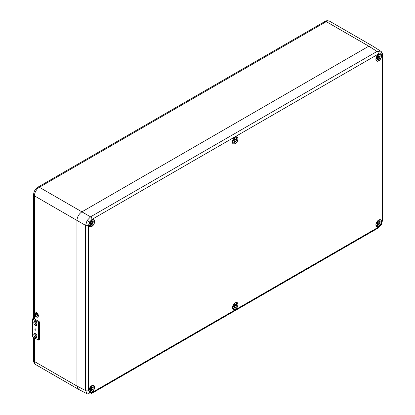 <?xml version="1.0" encoding="UTF-8"?>
<svg xmlns="http://www.w3.org/2000/svg" width="415" height="415" viewBox="0 0 415 415"><rect width="100%" height="100%" fill="white"/><g stroke="black" fill="none" stroke-linecap="round" stroke-linejoin="round"><path stroke-width="0.62" d="M35.42 330.148A0.768 0.446 -120 0 0 35.789 330.169A0.768 0.446 -120 0 0 35.944 329.821A0.768 0.446 -120 0 0 35.882 329.494L35.861 329.437A0.768 0.446 -120 0 0 35.021 328.841A0.768 0.446 -120 0 0 34.938 328.908L34.917 328.934A0.768 0.446 -120 0 0 35.379 330.122L35.42 330.148M37.137 316.121A1.644 0.949 60 0 1 35.877 315.649A1.644 0.949 60 0 1 35.176 314.015A1.644 0.949 60 0 1 35.493 313.278M37.454 315.384A1.644 0.949 -120 0 0 36.733 313.73A1.644 0.949 -120 0 0 35.467 313.289A1.644 0.949 -120 0 0 35.13 314.041A1.644 0.949 -120 0 0 35.846 315.696A1.644 0.949 -120 0 0 37.111 316.137A1.644 0.949 -120 0 0 37.454 315.384M35.052 313.999A1.748 1.012 -120 0 0 35.815 315.758A1.748 1.012 -120 0 0 37.163 316.23A1.748 1.012 -120 0 0 37.526 315.426A1.748 1.012 -120 0 0 36.764 313.667A1.748 1.012 -120 0 0 35.415 313.201A1.748 1.012 -120 0 0 35.052 313.999M37.189 316.214A1.748 1.012 -120 0 0 37.215 316.199A1.748 1.012 -120 0 0 37.578 315.4A1.748 1.012 -120 0 0 36.81 313.641A1.748 1.012 -120 0 0 35.467 313.169A1.748 1.012 -120 0 0 35.441 313.185M34.362 313.543A2.796 1.613 -120 0 0 35.581 316.36A2.796 1.613 -120 0 0 37.739 317.107A2.796 1.613 -120 0 0 38.32 315.825A2.796 1.613 -120 0 0 37.096 313.014A2.796 1.613 -120 0 0 34.938 312.262A2.796 1.613 -120 0 0 34.362 313.543M37.765 317.096A2.796 1.613 -120 0 0 37.786 317.081A2.796 1.613 -120 0 0 38.367 315.799A2.796 1.613 -120 0 0 37.148 312.983A2.796 1.613 -120 0 0 34.99 312.236A2.796 1.613 -120 0 0 34.964 312.246M35.55 313.714L35.55 314.855L35.498 313.688M35.794 313.569L35.794 315.286L35.747 313.543M35.991 315.685L36.043 314.601L37.277 315.312L36.043 314.544L35.991 313.398L35.991 315.685M35.55 314.855L35.597 313.688M35.794 315.286L35.846 313.543M37.277 315.312L36.089 314.513L35.991 313.398M36.043 315.711L36.089 314.627M35.872 329.78A0.664 0.384 60 0 1 35.732 330.086A0.664 0.384 60 0 1 35.218 329.904A0.664 0.384 60 0 1 34.927 329.235A0.664 0.384 60 0 1 35.068 328.934A0.664 0.384 60 0 1 35.581 329.111A0.664 0.384 60 0 1 35.872 329.78M36.919 324.997A2.272 1.312 60 0 1 34.782 322.009A2.272 1.312 60 0 1 34.87 321.454M37.008 324.437A2.272 1.312 60 0 1 36.536 325.479A2.272 1.312 60 0 1 34.782 324.872A2.272 1.312 60 0 1 33.791 322.58A2.272 1.312 60 0 1 34.263 321.542A2.272 1.312 60 0 1 36.017 322.149A2.272 1.312 60 0 1 37.008 324.437M36.919 336.99A2.272 1.312 60 0 1 34.782 334.008A2.272 1.312 60 0 1 34.87 333.447M37.008 336.435A2.272 1.312 60 0 1 36.536 337.473A2.272 1.312 60 0 1 34.782 336.866A2.272 1.312 60 0 1 33.791 334.578A2.272 1.312 60 0 1 34.263 333.536A2.272 1.312 60 0 1 36.017 334.148A2.272 1.312 60 0 1 37.008 336.435M38.367 340.077L32.432 336.648L32.432 318.943L38.367 322.367L38.367 340.077L39.358 339.506L39.358 321.796L38.367 322.367M39.358 321.796L33.423 318.367L32.432 318.943M233.889 307.702L234.776 307.997A3.154 1.821 120 0 0 236.654 304.807A3.154 1.821 120 0 0 235.507 302.753M232.488 307.987A3.154 1.821 120 0 0 234.133 308.366L234.091 306.265L232.924 306.861L232.924 306.177L234.091 305.424L234.133 303.79M234.776 303.199L234.817 304.999L235.99 304.402L235.99 305.087L234.817 305.845L234.636 308.086M234.776 304.169L234.133 303.801M234.133 304.605L234.817 304.999M233.92 305.533L233.889 306.146M234.096 306.332L234.776 306.726M234.091 305.424L234.817 305.845M233.401 305.865L234.091 306.265M235.357 304.724L235.99 305.087M234.62 304.885L234.102 305.217M233.993 308.459L233.993 308.459A3.367 1.945 -60 0 1 232.696 308.501A3.367 1.945 -60 0 1 232.571 308.428M91.321 386.023L91.367 387.823L92.535 387.226L92.535 387.911L91.367 388.668L91.321 390.821A3.154 1.821 120 0 0 93.199 387.631A3.154 1.821 120 0 0 92.052 385.577M89.033 390.806A3.154 1.821 120 0 0 90.678 391.189L90.636 389.088L89.469 389.685L89.469 389L90.636 388.243L90.678 386.609M90.434 390.525L91.181 390.909M90.465 388.357L90.434 388.969M90.641 389.151L91.321 389.545M90.636 388.243L91.367 388.668M89.946 388.689L90.636 389.088M91.321 386.993L90.678 386.619M90.678 387.428L91.367 387.823M91.902 387.548L92.535 387.911M91.165 387.709L90.646 388.041M90.537 391.283L90.537 391.283A3.367 1.945 -60 0 1 89.241 391.324A3.367 1.945 -60 0 1 89.116 391.252M88.54 225.381A2.101 1.214 180 0 1 85.609 225.407L87.072 220.541L90.553 216.838L377.043 51.434L368.811 46.195L81.895 211.842C78.912 213.927 77.268 216.78 76.951 220.407L76.951 386.059L85.609 390.567L85.609 225.407L76.951 220.407L76.951 386.059L78.487 389.306L87.16 393.83L85.609 390.567A2.101 1.214 0 0 0 88.54 390.546L89.552 392.787L92 392.549L378.49 227.145L380.939 224.557L381.956 221.148L381.956 55.984L380.939 53.742L378.49 53.986L92 219.39L89.552 221.973L88.54 225.381L88.54 390.546M378.49 53.986A2.101 1.214 -120 0 0 377.043 51.434L380.659 51.159M368.811 46.195L326.268 21.632L39.358 187.279L81.9 211.842L368.811 46.195L372.395 45.899L380.643 51.149C382.656 52.285 382.64 55.574 382.568 55.128L382.568 55.128A2.101 1.214 -0 0 1 381.956 55.984M35.317 321.609A1.748 1.012 -120 0 0 36.39 324.369A1.748 1.012 -120 0 0 37.002 324.535M35.317 333.603A1.748 1.012 -120 0 0 36.39 336.363A1.748 1.012 -120 0 0 37.002 336.529M81.9 211.842A6.998 4.041 120 0 0 81.895 211.842L90.553 216.838A2.101 1.214 -120 0 1 92 219.39M76.951 386.059L34.409 361.496A6.998 4.041 120 0 0 35.861 364.697L78.336 389.218M378.231 220.375L378.273 222.181L379.445 221.579L379.445 222.269L378.273 223.021L378.231 225.174A3.154 1.821 120 0 0 380.109 221.984A3.154 1.821 120 0 0 378.962 219.929M375.943 225.163A3.154 1.821 120 0 0 377.588 225.547L377.546 223.441L376.379 224.038L376.379 223.353L377.546 222.601L377.588 220.967M377.344 224.878L378.091 225.267M377.375 222.71L377.344 223.327M377.551 223.509L378.231 223.903M377.546 222.601L378.273 223.021M376.856 223.042L377.546 223.441M378.231 221.345L377.588 220.977M377.588 221.781L378.273 222.181M378.812 221.901L379.445 222.269M378.075 222.061L377.557 222.393M377.448 225.636L377.448 225.636A3.367 1.945 -60 0 1 376.151 225.677A3.367 1.945 -60 0 1 376.026 225.604L377.536 225.646M233.889 142.054L234.776 142.35A3.154 1.821 120 0 0 236.654 139.16A3.154 1.821 120 0 0 235.507 137.106M232.488 142.335A3.154 1.821 120 0 0 234.133 142.719L234.091 140.618L232.924 141.214L232.924 140.524L234.091 139.772L234.133 138.138L234.776 138.522L234.817 139.352L235.99 138.755L235.99 139.44L234.817 140.192L234.636 142.438M234.776 137.552L234.776 138.522M234.133 138.958L234.817 139.352M233.92 139.886L233.889 140.498M234.096 140.68L234.776 141.074M234.091 139.772L234.817 140.192M233.401 140.218L234.091 140.618M235.357 139.077L235.99 139.44M234.62 139.238L234.102 139.57M233.993 142.812L233.993 142.812A3.367 1.945 -60 0 1 232.696 142.853A3.367 1.945 -60 0 1 232.571 142.776L234.081 142.822M378.231 54.728L378.273 56.528L379.445 55.932L379.445 56.616L378.273 57.374L378.231 59.527A3.154 1.821 120 0 0 380.109 56.336A3.154 1.821 120 0 0 378.962 54.282M375.943 59.511A3.154 1.821 120 0 0 377.588 59.895L377.546 57.794L376.379 58.391L376.379 57.706L377.546 56.948L377.588 55.314L378.231 55.698M377.344 59.231L378.091 59.615M377.375 57.063L377.344 57.675M377.551 57.856L378.231 58.25M377.546 56.948L378.273 57.374M376.856 57.395L377.546 57.794M377.588 56.134L378.273 56.528M378.812 56.253L379.445 56.616M378.075 56.414L377.557 56.746M377.448 59.988L377.448 59.988A3.367 1.945 -60 0 1 376.151 60.03A3.367 1.945 -60 0 1 376.026 59.957L377.536 59.999M91.321 220.375L91.367 222.175L92.535 221.579L92.535 222.264L91.367 223.016L91.321 225.169A3.154 1.821 120 0 0 93.199 221.984A3.154 1.821 120 0 0 92.052 219.929M89.033 225.158A3.154 1.821 120 0 0 90.678 225.542L90.636 223.436L89.469 224.038L89.469 223.348L90.636 222.596L90.678 220.962L91.321 221.345M90.434 224.878L91.181 225.262M90.465 222.705L90.434 223.322M90.641 223.503L91.321 223.898M90.636 222.596L91.367 223.016M89.946 223.042L90.636 223.436M90.678 221.776L91.367 222.175M91.902 221.901L92.535 222.264M91.165 222.061L90.646 222.393M90.537 225.636L90.537 225.636A3.367 1.945 -60 0 1 89.241 225.672A3.367 1.945 -60 0 1 89.116 225.599L90.626 225.646M235.933 302.602A3.367 1.945 -60 0 1 236.057 302.675A3.367 1.945 -60 0 1 236.685 304.413M92.478 385.426A3.367 1.945 -60 0 1 92.602 385.499A3.367 1.945 -60 0 1 93.23 387.237M378.703 226.517A3.979 2.298 -60 0 1 375.886 224.894A3.979 2.298 -60 0 1 378.703 220.017A3.979 2.298 -60 0 1 381.515 221.641A3.979 2.298 -60 0 1 378.703 226.517M375.891 224.681A3.844 2.22 120 0 0 376.628 226.502A3.844 2.22 120 0 0 378.61 226.346A3.844 2.22 120 0 0 381.136 222.907A3.844 2.22 120 0 0 380.467 219.851A3.844 2.22 120 0 0 378.703 220.023M378.703 60.87A3.979 2.298 -60 0 1 375.886 59.241A3.979 2.298 -60 0 1 378.703 54.365A3.979 2.298 -60 0 1 381.515 55.994A3.979 2.298 -60 0 1 378.703 60.87M375.891 59.034A3.844 2.22 120 0 0 376.628 60.855A3.844 2.22 120 0 0 378.61 60.699A3.844 2.22 120 0 0 381.136 57.26A3.844 2.22 120 0 0 380.467 54.204A3.844 2.22 120 0 0 378.703 54.375M235.248 309.341A3.979 2.298 -60 0 1 232.431 307.717A3.979 2.298 -60 0 1 235.248 302.841A3.979 2.298 -60 0 1 238.065 304.465A3.979 2.298 -60 0 1 235.248 309.341M232.436 307.505A3.844 2.22 120 0 0 233.173 309.325A3.844 2.22 120 0 0 235.155 309.17A3.844 2.22 120 0 0 237.681 305.731A3.844 2.22 120 0 0 237.012 302.675A3.844 2.22 120 0 0 235.248 302.846M235.248 143.694A3.979 2.298 -60 0 1 232.431 142.065A3.979 2.298 -60 0 1 235.248 137.189A3.979 2.298 -60 0 1 238.065 138.818A3.979 2.298 -60 0 1 235.248 143.694M232.436 141.857A3.844 2.22 120 0 0 233.173 143.678A3.844 2.22 120 0 0 235.155 143.523A3.844 2.22 120 0 0 237.681 140.083A3.844 2.22 120 0 0 237.012 137.028A3.844 2.22 120 0 0 235.248 137.199M91.793 226.517A3.979 2.298 -60 0 1 88.976 224.889A3.979 2.298 -60 0 1 91.793 220.012A3.979 2.298 -60 0 1 94.61 221.641A3.979 2.298 -60 0 1 91.793 226.517M88.981 224.681A3.844 2.22 120 0 0 89.718 226.497A3.844 2.22 120 0 0 91.699 226.346A3.844 2.22 120 0 0 94.226 222.907A3.844 2.22 120 0 0 93.557 219.846A3.844 2.22 120 0 0 91.793 220.023M91.793 392.165A3.979 2.298 -60 0 1 88.976 390.536A3.979 2.298 -60 0 1 91.793 385.66A3.979 2.298 -60 0 1 94.61 387.288A3.979 2.298 -60 0 1 91.793 392.165M88.981 390.328A3.844 2.22 120 0 0 89.718 392.149A3.844 2.22 120 0 0 91.699 391.993A3.844 2.22 120 0 0 94.226 388.554A3.844 2.22 120 0 0 93.557 385.499A3.844 2.22 120 0 0 91.793 385.67M87.072 393.778A2.101 1.712 -60 0 0 89.552 392.787M87.072 220.541L89.552 221.973M87.16 393.825C89.837 394.229 91.305 394.12 91.565 393.508L378.06 228.105L381.276 224.754L380.939 224.557M378.06 228.105A2.101 1.214 -120 0 0 378.49 227.145M380.555 51.097A2.101 1.712 120 0 1 380.939 53.742M381.276 224.754L382.568 220.292A2.101 1.214 180 0 1 381.956 221.148M91.565 393.508A2.101 1.214 -120 0 0 92 392.549M76.951 220.407L34.409 195.849L34.409 313.066M34.409 314.077L34.409 318.943M34.409 337.789L34.409 361.496A2.796 1.613 180 0 1 33.589 360.355L33.589 337.317M329.764 21.284A6.998 4.041 120 0 0 326.268 21.632A2.796 1.613 60 0 0 324.867 21.492C326.195 20.563 327.829 20.491 329.764 21.284L372.239 45.811M37.957 187.139A2.796 1.613 -120 0 1 39.358 187.279A6.998 4.041 120 0 0 34.409 195.849A2.796 1.613 180 0 1 33.589 194.702C33.797 191.46 35.249 188.939 37.957 187.139L324.867 21.492M378.195 225.267C380.182 223.633 380.622 221.828 379.512 219.851L379.398 219.774A3.367 1.945 -60 0 1 379.512 219.851A3.367 1.945 -60 0 1 380.14 221.589M235.933 136.955A3.367 1.945 -60 0 1 236.057 137.028A3.367 1.945 -60 0 1 236.685 138.766M378.195 59.62C380.182 57.986 380.622 56.181 379.512 54.204L379.398 54.126A3.367 1.945 -60 0 1 379.512 54.204A3.367 1.945 -60 0 1 380.14 55.942M92.478 219.779A3.367 1.945 -60 0 1 92.602 219.851A3.367 1.945 -60 0 1 93.23 221.584M234.74 308.091C236.726 306.457 237.167 304.651 236.057 302.675L235.943 302.597M234.081 308.47L232.571 308.438M90.626 391.293L89.116 391.262M91.284 390.914C93.271 389.28 93.712 387.475 92.602 385.499L92.488 385.421M376.628 226.502C375.352 224.582 376.037 222.44 378.672 220.08L380.467 219.851M376.628 60.855C375.352 58.935 376.037 56.793 378.672 54.432L380.467 54.204M233.173 309.325C231.897 307.406 232.582 305.264 235.217 302.903L237.012 302.675M233.173 143.678C231.897 141.759 232.582 139.616 235.217 137.256L237.012 137.028M89.718 226.497C88.442 224.582 89.126 222.44 91.762 220.08L93.557 219.846M89.718 392.149C88.442 390.23 89.126 388.087 91.762 385.727L93.557 385.499M382.568 220.292L382.568 55.128M33.589 318.466L33.589 194.702M33.589 360.355C33.449 361.968 34.201 363.421 35.861 364.697M234.74 142.444C236.726 140.81 237.167 139.004 236.057 137.028L235.943 136.95M91.284 225.262C93.271 223.633 93.712 221.828 92.602 219.851L92.488 219.774"/></g></svg>
